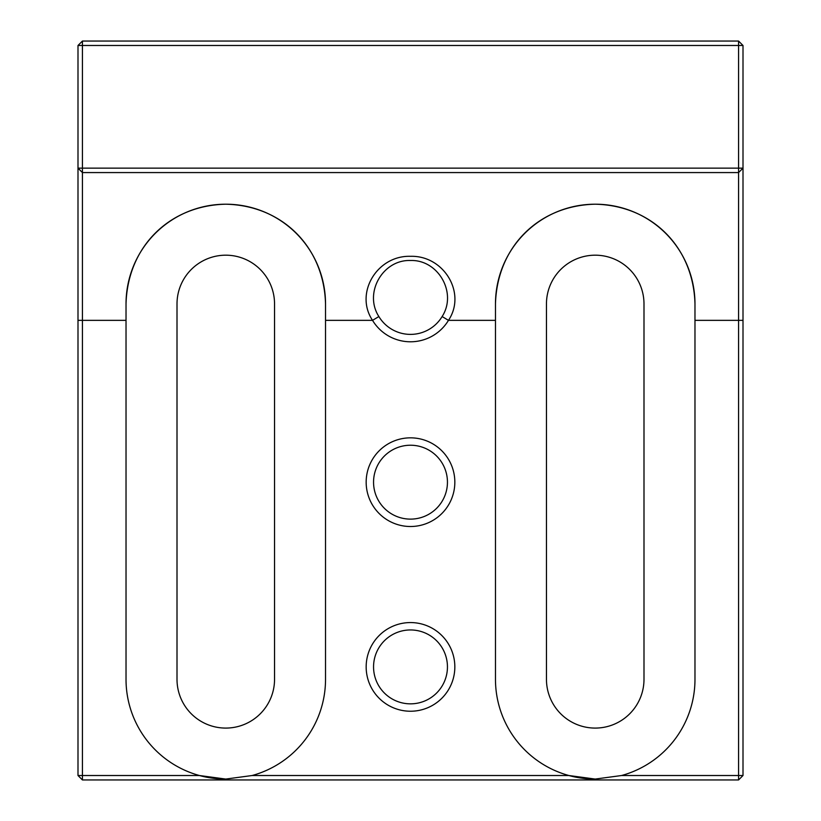 <?xml version="1.0" encoding="UTF-8"?>
<svg xmlns="http://www.w3.org/2000/svg" width="821" height="821" viewBox="0 0 821 821"><rect width="100%" height="100%" fill="white"/><g stroke="black" fill="none" stroke-linecap="round" stroke-linejoin="round"><path stroke-width="1.23" d="M442.129 316.537C457.4 292.84 438.209 259.518 410.5 260.503C382.791 259.467 363.611 292.881 378.871 316.537A36.945 36.945 0 0 0 442.129 316.537L448.461 320.354A44.334 44.334 0 0 1 372.539 320.354C354.323 293.261 377.065 255.29 410.459 256.316C443.894 255.29 466.718 293.179 448.461 320.354L495.474 320.354L495.474 303.955C497.044 247.029 538.504 205.424 595.225 204.203C651.905 205.435 693.488 247.1 694.977 303.955L694.977 679.316A99.752 99.752 0 0 1 621.589 775.517L738.572 775.517L738.572 172.574L82.428 172.574L82.428 775.517L199.411 775.517A99.752 99.752 0 0 1 126.024 679.316L126.024 303.955C127.594 247.029 169.054 205.424 225.775 204.203C282.455 205.435 324.038 247.1 325.526 303.955L325.526 679.316A99.752 99.752 0 0 1 252.139 775.517L568.861 775.517A99.752 99.752 0 0 1 495.474 679.316L495.474 320.354M410.5 526.507A44.334 44.334 0 0 1 366.166 482.173A44.334 44.334 0 0 1 410.5 437.839A44.334 44.334 0 0 1 454.834 482.173A44.334 44.334 0 0 1 410.5 526.507M410.5 445.228A36.945 36.945 0 0 0 373.555 482.173A36.945 36.945 0 0 0 410.5 519.118A36.945 36.945 0 0 0 447.445 482.173A36.945 36.945 0 0 0 410.5 445.228M410.5 711.232A44.334 44.334 0 0 1 366.166 666.898A44.334 44.334 0 0 1 410.5 622.564A44.334 44.334 0 0 1 454.834 666.898A44.334 44.334 0 0 1 410.5 711.232M410.5 629.953A36.945 36.945 0 0 0 373.555 666.898A36.945 36.945 0 0 0 410.5 703.843A36.945 36.945 0 0 0 447.445 666.898A36.945 36.945 0 0 0 410.5 629.953M595.225 779.067A99.752 99.752 0 0 1 568.861 775.517L595.225 779.067L621.589 775.517M225.775 779.067A99.752 99.752 0 0 1 199.411 775.517L225.775 779.067L252.139 775.517M274.542 679.316A48.767 48.767 0 0 1 225.775 728.083A48.767 48.767 0 0 1 177.008 679.316L177.008 303.955A48.767 48.767 0 0 1 225.775 255.187A48.767 48.767 0 0 1 274.542 303.955L274.542 679.316M643.992 679.316A48.767 48.767 0 0 1 595.225 728.083A48.767 48.767 0 0 1 546.458 679.316L546.458 303.955A48.767 48.767 0 0 1 595.225 255.187A48.767 48.767 0 0 1 643.992 303.955L643.992 679.316M82.428 41.05L738.572 41.05L743.005 45.483L743.005 775.517L738.572 779.95L82.428 779.95L82.428 775.517L77.995 775.517L77.995 45.483L82.428 45.483L82.428 168.141L738.572 168.141L738.572 45.483L82.428 45.483L82.428 41.05L77.995 45.483M126.024 303.955A99.752 99.752 0 0 1 225.775 204.203A99.752 99.752 0 0 1 325.526 303.955M495.474 303.955A99.752 99.752 0 0 1 595.225 204.203A99.752 99.752 0 0 1 694.977 303.955M743.005 775.517L738.572 775.517L738.572 779.95M82.428 779.95L77.995 775.517M738.572 172.574L743.005 168.141L738.572 168.141L738.572 172.574M82.428 172.574L82.428 168.141L77.995 168.141L82.428 172.574M738.572 41.05L738.572 45.483L743.005 45.483M325.526 320.354L372.539 320.354L378.871 316.537M126.024 320.354L77.995 320.354M743.005 320.354L694.977 320.354"/></g></svg>
